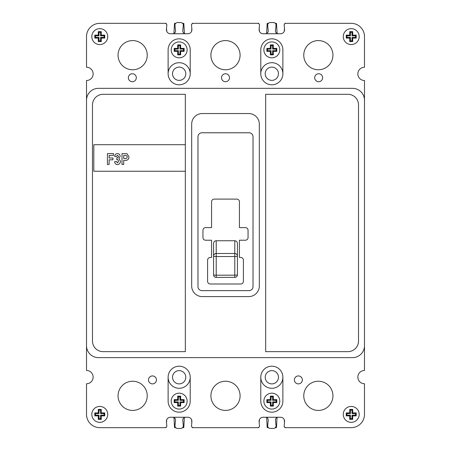 <?xml version="1.0" encoding="UTF-8"?>
<svg xmlns="http://www.w3.org/2000/svg" width="451" height="451" viewBox="0 0 451 451"><rect width="100%" height="100%" fill="white"/><g stroke="black" fill="none" stroke-linecap="round" stroke-linejoin="round"><path stroke-width="0.68" d="M172.536 377.25A6.63 6.63 0 0 0 179.165 383.886A6.63 6.63 0 0 0 185.801 377.25A6.63 6.63 0 0 0 179.165 370.621A6.63 6.63 0 0 0 172.536 377.25M265.199 377.25A6.63 6.63 0 0 0 271.835 383.886A6.63 6.63 0 0 0 278.464 377.25A6.63 6.63 0 0 0 271.835 370.621A6.63 6.63 0 0 0 265.199 377.25M265.199 73.75A6.63 6.63 0 0 0 271.835 80.379A6.63 6.63 0 0 0 278.464 73.75A6.63 6.63 0 0 0 271.835 67.114A6.63 6.63 0 0 0 265.199 73.75M172.536 73.75A6.63 6.63 0 0 0 179.165 80.379A6.63 6.63 0 0 0 185.801 73.75A6.63 6.63 0 0 0 179.165 67.114A6.63 6.63 0 0 0 172.536 73.75M166.757 31.339L166.532 28.407M166.182 23.807L166.148 23.345L99.772 23.345A13.265 13.265 0 0 0 86.513 36.61L86.513 67.25A6.63 6.63 0 0 1 93.143 73.879A6.63 6.63 0 0 1 86.513 80.515L86.513 370.485A6.63 6.63 0 0 1 93.143 377.121A6.63 6.63 0 0 1 86.513 383.75L86.513 414.39A13.265 13.265 0 0 0 99.772 427.655L166.115 427.655L166.148 427.221M175.721 23.345L174.537 23.345L173.911 33.492M184.414 33.487L183.822 23.345L182.548 23.345M258.818 23.779L258.784 23.345L192.256 23.345L192.222 23.756M191.816 28.61L191.59 31.299M259.387 31.254L259.184 28.599M268.452 23.345L267.189 23.345L266.626 33.47M277.123 33.509L276.474 23.345L275.279 23.345M284.852 427.221L284.885 427.655L351.228 427.655A13.265 13.265 0 0 0 364.487 414.39L364.487 383.75A6.63 6.63 0 0 1 357.857 377.121A6.63 6.63 0 0 1 364.487 370.485L364.487 80.515A6.63 6.63 0 0 1 357.857 73.879A6.63 6.63 0 0 1 364.487 67.25L364.487 36.61A13.265 13.265 0 0 0 351.228 23.345L284.885 23.345L284.852 23.779M284.468 28.424L284.226 31.384M284.254 419.684L284.474 422.491M275.279 427.655L276.474 427.655L277.015 417.547M266.654 417.547L267.189 427.655L268.452 427.655M192.182 427.221L192.216 427.655L258.784 427.655L258.818 427.221M259.195 422.491L259.415 419.684M191.585 419.684L191.805 422.491M182.548 427.655L183.811 427.655L184.346 417.547M173.985 417.547L174.526 427.655L175.721 427.655M166.526 422.491L166.746 419.684M205.605 227.62A2.655 2.655 0 0 0 202.95 230.275L202.95 237.57A2.655 2.655 0 0 0 205.605 240.225L211.57 240.225L211.57 257.47L210.245 257.47A2.655 2.655 0 0 0 207.59 260.12L207.59 281.345A2.655 2.655 0 0 0 210.245 284L240.755 284A2.655 2.655 0 0 0 243.41 281.345L243.41 260.12A2.655 2.655 0 0 0 240.755 257.47L239.43 257.47L239.43 240.225L245.395 240.225A2.655 2.655 0 0 0 248.05 237.57L248.05 230.275A2.655 2.655 0 0 0 245.395 227.62L239.43 227.62L239.43 201.755A2.655 2.655 0 0 0 236.775 199.105L214.225 199.105A2.655 2.655 0 0 0 211.57 201.755L211.57 227.62L205.605 227.62A2.655 2.655 0 0 0 202.95 230.275M213.56 243.478C213.729 241.826 214.614 240.913 216.215 240.738L216.215 253.496A2.655 2.571 180 0 0 213.56 256.072L213.56 243.478M234.785 240.738C236.386 240.913 237.271 241.826 237.44 243.478L237.44 256.072A2.655 2.571 180 0 0 234.785 253.496L234.785 240.738L216.215 240.738M237.44 256.072L237.44 274.727A2.655 2.638 180 0 1 234.785 277.365L216.215 277.382L216.215 275.189L234.785 275.189L234.785 253.496L216.215 253.496L216.215 275.189A2.655 0.462 -0 0 1 213.56 274.727L213.56 256.072A2.655 0.462 0 0 0 216.215 256.529L234.785 256.529A2.655 0.462 -0 0 0 237.44 256.072M213.56 274.727A2.655 2.638 180 0 0 216.215 277.365L216.215 277.382A2.655 2.655 0 0 1 213.56 274.727M107.733 36.61A7.96 7.96 0 0 0 99.772 28.65A7.96 7.96 0 0 0 91.818 36.61A7.96 7.96 0 0 0 99.772 44.564A7.96 7.96 0 0 0 107.733 36.61A7.96 7.96 0 0 0 99.772 28.65A7.96 7.96 0 0 0 91.818 36.61A7.96 7.96 0 0 0 99.772 44.564A7.96 7.96 0 0 0 107.733 36.61M101.266 31.632L98.284 31.632L98.284 35.116L94.8 35.116L94.8 38.098L98.284 38.098L98.284 41.582L101.266 41.582L101.266 38.098L104.75 38.098L104.75 35.116L101.266 35.116L101.266 31.632L100.567 32.337L98.983 32.337L98.284 31.632M98.983 32.337L98.983 35.815L95.505 35.815L95.505 37.399L98.983 37.399L98.983 40.883L100.567 40.883L100.567 37.399L104.046 37.399L104.046 35.815L100.567 35.815L100.567 32.337M100.567 35.815L101.266 35.116M104.046 35.815L104.75 35.116M104.046 37.399L104.75 38.098M100.567 37.399L101.266 38.098M100.567 40.883L101.266 41.582M98.983 40.883L98.284 41.582M98.983 37.399L98.284 38.098M95.505 37.399L94.8 38.098M95.505 35.815L94.8 35.116M98.983 35.815L98.284 35.116M359.182 36.61A7.96 7.96 0 0 0 351.228 28.65A7.96 7.96 0 0 0 343.267 36.61A7.96 7.96 0 0 0 351.228 44.564A7.96 7.96 0 0 0 359.182 36.61A7.96 7.96 0 0 0 351.228 28.65A7.96 7.96 0 0 0 343.267 36.61A7.96 7.96 0 0 0 351.228 44.564A7.96 7.96 0 0 0 359.182 36.61M346.25 38.098L349.734 38.098L349.734 41.582L352.716 41.582L352.716 38.098L356.2 38.098L356.2 35.116L352.716 35.116L352.716 31.632L349.734 31.632L349.734 35.116L346.25 35.116L346.25 38.098L346.954 37.399L350.433 37.399L350.433 40.883L352.017 40.883L352.017 37.399L355.495 37.399L355.495 35.815L352.017 35.815L352.017 32.337L350.433 32.337L350.433 35.815L346.954 35.815L346.954 37.399M346.954 35.815L346.25 35.116M350.433 35.815L349.734 35.116M350.433 32.337L349.734 31.632M352.017 32.337L352.716 31.632M352.017 35.815L352.716 35.116M355.495 35.815L356.2 35.116M355.495 37.399L356.2 38.098M352.017 37.399L352.716 38.098M352.017 40.883L352.716 41.582M350.433 40.883L349.734 41.582M350.433 37.399L349.734 38.098M359.182 414.39A7.96 7.96 0 0 0 351.228 406.436A7.96 7.96 0 0 0 343.267 414.39A7.96 7.96 0 0 0 351.228 422.35A7.96 7.96 0 0 0 359.182 414.39A7.96 7.96 0 0 0 351.228 406.436A7.96 7.96 0 0 0 343.267 414.39A7.96 7.96 0 0 0 351.228 422.35A7.96 7.96 0 0 0 359.182 414.39M352.716 409.418L349.734 409.418L349.734 412.902L346.25 412.902L346.25 415.884L349.734 415.884L349.734 419.368L352.716 419.368L352.716 415.884L356.2 415.884L356.2 412.902L352.716 412.902L352.716 409.418L352.017 410.117L350.433 410.117L349.734 409.418M350.433 410.117L350.433 413.601L346.954 413.601L346.954 415.185L350.433 415.185L350.433 418.663L352.017 418.663L352.017 415.185L355.495 415.185L355.495 413.601L352.017 413.601L352.017 410.117M352.017 413.601L352.716 412.902M355.495 413.601L356.2 412.902M355.495 415.185L356.2 415.884M352.017 415.185L352.716 415.884M352.017 418.663L352.716 419.368M350.433 418.663L349.734 419.368M350.433 415.185L349.734 415.884M346.954 415.185L346.25 415.884M346.954 413.601L346.25 412.902M350.433 413.601L349.734 412.902M107.733 414.39A7.96 7.96 0 0 0 99.772 406.436A7.96 7.96 0 0 0 91.818 414.39A7.96 7.96 0 0 0 99.772 422.35A7.96 7.96 0 0 0 107.733 414.39A7.96 7.96 0 0 0 99.772 406.436A7.96 7.96 0 0 0 91.818 414.39A7.96 7.96 0 0 0 99.772 422.35A7.96 7.96 0 0 0 107.733 414.39M101.266 419.368L101.266 415.884L104.75 415.884L104.75 412.902L101.266 412.902L101.266 409.418L98.284 409.418L98.284 412.902L94.8 412.902L94.8 415.884L98.284 415.884L98.284 419.368L101.266 419.368L100.567 418.663L100.567 415.185L104.046 415.185L104.046 413.601L100.567 413.601L100.567 410.117L98.983 410.117L98.983 413.601L95.505 413.601L95.505 415.185L98.983 415.185L98.983 418.663L100.567 418.663M98.983 418.663L98.284 419.368M98.983 415.185L98.284 415.884M95.505 415.185L94.8 415.884M95.505 413.601L94.8 412.902M98.983 413.601L98.284 412.902M98.983 410.117L98.284 409.418M100.567 410.117L101.266 409.418M100.567 413.601L101.266 412.902M104.046 413.601L104.75 412.902M104.046 415.185L104.75 415.884M100.567 415.185L101.266 415.884M187.126 49.875A7.96 7.96 0 0 0 179.165 41.915A7.96 7.96 0 0 0 171.205 49.875A7.96 7.96 0 0 0 179.165 57.829A7.96 7.96 0 0 0 187.126 49.875A7.96 7.96 0 0 0 179.165 41.915A7.96 7.96 0 0 0 171.205 49.875A7.96 7.96 0 0 0 179.165 57.829A7.96 7.96 0 0 0 187.126 49.875M180.659 44.897L177.671 44.897L177.671 48.381L174.193 48.381L174.193 51.363L177.671 51.363L177.671 54.847L180.659 54.847L180.659 51.363L184.138 51.363L184.138 48.381L180.659 48.381L180.659 44.897L179.955 45.602L178.376 45.602L177.671 44.897M178.376 45.602L178.376 49.08L174.892 49.08L174.892 50.664L178.376 50.664L178.376 54.143L179.955 54.143L179.955 50.664L183.439 50.664L183.439 49.08L179.955 49.08L179.955 45.602M179.955 49.08L180.659 48.381M183.439 49.08L184.138 48.381M183.439 50.664L184.138 51.363M179.955 50.664L180.659 51.363M179.955 54.143L180.659 54.847M178.376 54.143L177.671 54.847M178.376 50.664L177.671 51.363M174.892 50.664L174.193 51.363M174.892 49.08L174.193 48.381M178.376 49.08L177.671 48.381M279.795 49.875A7.96 7.96 0 0 0 271.835 41.915A7.96 7.96 0 0 0 263.874 49.875A7.96 7.96 0 0 0 271.835 57.829A7.96 7.96 0 0 0 279.795 49.875A7.96 7.96 0 0 0 271.835 41.915A7.96 7.96 0 0 0 263.874 49.875A7.96 7.96 0 0 0 271.835 57.829A7.96 7.96 0 0 0 279.795 49.875M273.329 48.381L273.329 44.897L270.341 44.897L270.341 48.381L266.862 48.381L266.862 51.363L270.341 51.363L270.341 54.847L273.329 54.847L273.329 51.363L276.807 51.363L276.807 48.381L273.329 48.381L272.624 49.08L272.624 45.602L271.045 45.602L271.045 49.08L267.561 49.08L267.561 50.664L271.045 50.664L271.045 54.143L272.624 54.143L272.624 50.664L276.108 50.664L276.108 49.08L272.624 49.08M276.108 49.08L276.807 48.381M276.108 50.664L276.807 51.363M272.624 50.664L273.329 51.363M272.624 54.143L273.329 54.847M271.045 54.143L270.341 54.847M271.045 50.664L270.341 51.363M267.561 50.664L266.862 51.363M267.561 49.08L266.862 48.381M271.045 49.08L270.341 48.381M271.045 45.602L270.341 44.897M272.624 45.602L273.329 44.897M279.795 401.125A7.96 7.96 0 0 0 271.835 393.171A7.96 7.96 0 0 0 263.874 401.125A7.96 7.96 0 0 0 271.835 409.085A7.96 7.96 0 0 0 279.795 401.125A7.96 7.96 0 0 0 271.835 393.171A7.96 7.96 0 0 0 263.874 401.125A7.96 7.96 0 0 0 271.835 409.085A7.96 7.96 0 0 0 279.795 401.125M270.341 396.153L270.341 399.637L266.862 399.637L266.862 402.619L270.341 402.619L270.341 406.103L273.329 406.103L273.329 402.619L276.807 402.619L276.807 399.637L273.329 399.637L273.329 396.153L270.341 396.153L271.045 396.857L271.045 400.336L270.341 399.637M271.045 400.336L267.561 400.336L267.561 401.92L271.045 401.92L271.045 405.398L272.624 405.398L272.624 401.92L276.108 401.92L276.108 400.336L272.624 400.336L272.624 396.857L271.045 396.857M272.624 396.857L273.329 396.153M272.624 400.336L273.329 399.637M276.108 400.336L276.807 399.637M276.108 401.92L276.807 402.619M272.624 401.92L273.329 402.619M272.624 405.398L273.329 406.103M271.045 405.398L270.341 406.103M271.045 401.92L270.341 402.619M267.561 401.92L266.862 402.619M267.561 400.336L266.862 399.637M187.126 401.125A7.96 7.96 0 0 0 179.165 393.171A7.96 7.96 0 0 0 171.205 401.125A7.96 7.96 0 0 0 179.165 409.085A7.96 7.96 0 0 0 187.126 401.125A7.96 7.96 0 0 0 179.165 393.171A7.96 7.96 0 0 0 171.205 401.125A7.96 7.96 0 0 0 179.165 409.085A7.96 7.96 0 0 0 187.126 401.125M177.671 402.619L177.671 406.103L180.659 406.103L180.659 402.619L184.138 402.619L184.138 399.637L180.659 399.637L180.659 396.153L177.671 396.153L177.671 399.637L174.193 399.637L174.193 402.619L177.671 402.619L178.376 401.92L178.376 405.398L179.955 405.398L179.955 401.92L183.439 401.92L183.439 400.336L179.955 400.336L179.955 396.857L178.376 396.857L178.376 400.336L174.892 400.336L174.892 401.92L178.376 401.92M174.892 401.92L174.193 402.619M174.892 400.336L174.193 399.637M178.376 400.336L177.671 399.637M178.376 396.857L177.671 396.153M179.955 396.857L180.659 396.153M179.955 400.336L180.659 399.637M183.439 400.336L184.138 399.637M183.439 401.92L184.138 402.619M179.955 401.92L180.659 402.619M179.955 405.398L180.659 406.103M178.376 405.398L177.671 406.103M172.767 417.254A2.83 2.83 0 0 1 175.512 420.614L174.971 425.507A2.655 2.655 0 0 0 177.609 428.45L180.659 428.45A2.655 2.655 0 0 0 183.298 425.513L182.818 420.614A2.83 2.83 0 0 1 185.564 417.254M278.233 33.746A2.83 2.83 0 0 1 275.488 30.386L276.029 25.493A2.655 2.655 0 0 0 273.391 22.55L270.341 22.55A2.655 2.655 0 0 0 267.702 25.487L268.182 30.386A2.83 2.83 0 0 1 265.436 33.746M185.564 33.746A2.83 2.83 0 0 1 182.818 30.386L183.298 25.487A2.655 2.655 0 0 0 180.659 22.55L177.609 22.55A2.655 2.655 0 0 0 174.971 25.493L175.512 30.386A2.83 2.83 0 0 1 172.767 33.746M265.436 417.254A2.83 2.83 0 0 1 268.182 420.614L267.702 425.513A2.655 2.655 0 0 0 270.341 428.45L273.391 428.45A2.655 2.655 0 0 0 276.029 425.507L275.488 420.614A2.83 2.83 0 0 1 278.233 417.254M148.492 379.905A3.98 3.98 0 0 0 152.466 383.886A3.98 3.98 0 0 0 156.446 379.905A3.98 3.98 0 0 0 152.466 375.925A3.98 3.98 0 0 0 148.492 379.905M294.402 379.905A3.98 3.98 0 0 0 298.382 383.886A3.98 3.98 0 0 0 302.362 379.905A3.98 3.98 0 0 0 298.382 375.925A3.98 3.98 0 0 0 294.402 379.905M314.691 77.73A3.98 3.98 0 0 0 318.671 81.71A3.98 3.98 0 0 0 322.651 77.73A3.98 3.98 0 0 0 318.671 73.75A3.98 3.98 0 0 0 314.691 77.73M221.52 77.73A3.98 3.98 0 0 0 225.5 81.71A3.98 3.98 0 0 0 229.48 77.73A3.98 3.98 0 0 0 225.5 73.75A3.98 3.98 0 0 0 221.52 77.73M128.349 77.73A3.98 3.98 0 0 0 132.329 81.71A3.98 3.98 0 0 0 136.309 77.73A3.98 3.98 0 0 0 132.329 73.75A3.98 3.98 0 0 0 128.349 77.73M118.055 395.82A14.59 14.59 0 0 0 132.645 410.416A14.59 14.59 0 0 0 147.235 395.82A14.59 14.59 0 0 0 132.645 381.23A14.59 14.59 0 0 0 118.055 395.82M190.215 377.25A11.05 11.05 0 0 1 179.165 388.3A11.05 11.05 0 0 1 168.116 377.25L168.116 401.125A11.05 11.05 0 0 0 179.165 412.175A11.05 11.05 0 0 0 190.215 401.125L190.215 377.25A11.05 11.05 0 0 0 179.165 366.201A11.05 11.05 0 0 0 168.116 377.25M210.91 395.82A14.59 14.59 0 0 0 225.5 410.416A14.59 14.59 0 0 0 240.09 395.82A14.59 14.59 0 0 0 225.5 381.23A14.59 14.59 0 0 0 210.91 395.82M303.765 395.82A14.59 14.59 0 0 0 318.355 410.416A14.59 14.59 0 0 0 332.945 395.82A14.59 14.59 0 0 0 318.355 381.23A14.59 14.59 0 0 0 303.765 395.82M303.765 55.18A14.59 14.59 0 0 0 318.355 69.77A14.59 14.59 0 0 0 332.945 55.18A14.59 14.59 0 0 0 318.355 40.584A14.59 14.59 0 0 0 303.765 55.18M118.055 55.18A14.59 14.59 0 0 0 132.645 69.77A14.59 14.59 0 0 0 147.235 55.18A14.59 14.59 0 0 0 132.645 40.584A14.59 14.59 0 0 0 118.055 55.18M210.91 55.18A14.59 14.59 0 0 0 225.5 69.77A14.59 14.59 0 0 0 240.09 55.18A14.59 14.59 0 0 0 225.5 40.584A14.59 14.59 0 0 0 210.91 55.18M260.785 73.75A11.05 11.05 0 0 0 271.835 84.799A11.05 11.05 0 0 0 282.884 73.75L282.884 49.875A11.05 11.05 0 0 0 271.835 38.825A11.05 11.05 0 0 0 260.785 49.875L260.785 73.75A11.05 11.05 0 0 1 271.835 62.7A11.05 11.05 0 0 1 282.884 73.75M99.772 427.655L164.773 427.655A2.39 2.39 0 0 0 166.853 426.437L166.447 421.561A3.98 3.98 0 0 1 170.41 417.254L187.92 417.254A3.98 3.98 0 0 1 191.884 421.561L191.478 426.437A2.39 2.39 0 0 0 193.558 427.655L257.442 427.655A2.39 2.39 0 0 0 259.522 426.437L259.116 421.561A3.98 3.98 0 0 1 263.08 417.254L280.59 417.254A3.98 3.98 0 0 1 284.553 421.561L284.147 426.437A2.39 2.39 0 0 0 286.227 427.655L351.228 427.655M351.228 23.345L286.227 23.345A2.39 2.39 0 0 0 284.147 24.563L284.553 29.439A3.98 3.98 0 0 1 280.59 33.746L263.08 33.746A3.98 3.98 0 0 1 259.116 29.439L259.522 24.563A2.39 2.39 0 0 0 257.442 23.345L193.558 23.345A2.39 2.39 0 0 0 191.478 24.563L191.884 29.439A3.98 3.98 0 0 1 187.92 33.746L170.41 33.746A3.98 3.98 0 0 1 166.447 29.439L166.853 24.563A2.39 2.39 0 0 0 164.773 23.345L99.772 23.345M168.116 73.75A11.05 11.05 0 0 0 179.165 84.799A11.05 11.05 0 0 0 190.215 73.75L190.215 49.875A11.05 11.05 0 0 0 179.165 38.825A11.05 11.05 0 0 0 168.116 49.875L168.116 73.75A11.05 11.05 0 0 1 179.165 62.7A11.05 11.05 0 0 1 190.215 73.75M260.785 377.25A11.05 11.05 0 0 0 271.835 388.3A11.05 11.05 0 0 0 282.884 377.25A11.05 11.05 0 0 0 271.835 366.201A11.05 11.05 0 0 0 260.785 377.25L260.785 401.125A11.05 11.05 0 0 0 271.835 412.175A11.05 11.05 0 0 0 282.884 401.125L282.884 377.25M265.667 351.65L347.907 351.65A10.61 10.61 0 0 0 358.522 341.035L358.522 104.92A10.61 10.61 0 0 0 347.907 94.31L265.667 94.31L265.667 351.65M185.333 94.31L103.093 94.31A10.61 10.61 0 0 0 92.478 104.92L92.478 341.035A10.61 10.61 0 0 0 103.093 351.65L185.333 351.65L185.333 94.31M86.513 345.68A11.94 11.94 0 0 0 98.448 357.62L352.552 357.62A11.94 11.94 0 0 0 364.487 345.68L364.487 100.28A11.94 11.94 0 0 0 352.552 88.34L98.448 88.34A11.94 11.94 0 0 0 86.513 100.28L86.513 370.485M86.513 383.75L86.513 414.39M364.487 370.485L364.487 345.68M364.487 100.28L364.487 80.515M364.487 67.25L364.487 36.61M86.513 80.515L86.513 100.28M191.675 285.99A10.61 10.61 0 0 0 202.285 296.6L248.715 296.6A10.61 10.61 0 0 0 259.325 285.99L259.325 124.155A10.61 10.61 0 0 0 248.715 113.545L202.285 113.545A10.61 10.61 0 0 0 191.675 124.155L191.675 285.99M201.952 290.63L249.048 290.63A3.98 3.98 0 0 0 253.022 286.65L253.022 136.76A3.98 3.98 0 0 0 249.048 132.78L201.952 132.78A3.98 3.98 0 0 0 197.978 136.76L197.978 286.65A3.98 3.98 0 0 0 201.952 290.63M248.05 230.275A2.655 2.655 0 0 0 245.395 227.62M245.395 240.225A2.655 2.655 0 0 0 248.05 237.57M243.41 260.12A2.655 2.655 0 0 0 240.755 257.47M210.245 257.47A2.655 2.655 0 0 0 207.59 260.12M202.95 237.57A2.655 2.655 0 0 0 205.605 240.225M185.333 144.715L93.808 144.715L93.808 171.245L185.333 171.245M109.114 164.491L107.417 164.491L107.417 153.588L113.505 153.588L113.505 155.432L109.114 155.432L109.114 157.98L112.942 157.98L112.942 159.817L109.114 159.817L109.114 164.491M117.508 164.632C115.772 164.435 114.813 163.442 114.639 161.661L116.335 161.373L117.474 162.935L118.602 161.103L117.486 159.395L116.764 159.553L116.95 157.692L118.061 157.365L118.461 156.396L117.401 155.285L116.195 156.706L114.639 156.418C114.842 154.693 115.777 153.746 117.452 153.588C119.103 153.729 120.005 154.637 120.158 156.305L118.884 158.526L120.445 161.148C120.4 163.149 119.419 164.311 117.508 164.632M123.698 164.491L122.001 164.491L122.001 153.588L127.086 153.746L128.935 156.954C128.777 159.417 127.441 160.562 124.927 160.387L123.698 160.387L123.698 164.491M123.698 155.432L123.698 158.543L124.809 158.543C126.19 158.752 127.002 158.233 127.238 156.982C126.968 155.696 126.111 155.178 124.673 155.432L123.698 155.432M234.785 275.189L234.785 277.382A2.655 2.655 0 0 0 237.44 274.727A2.655 0.462 0 0 1 234.785 275.189"/></g></svg>
